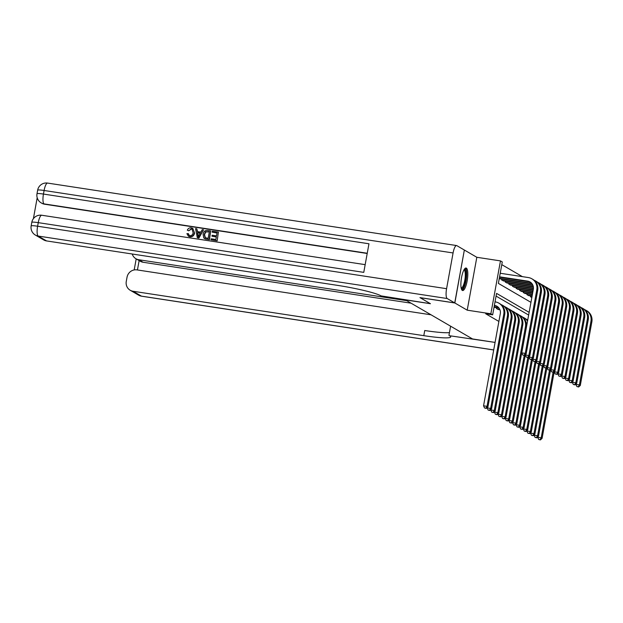 <?xml version="1.0" encoding="UTF-8"?>
<svg xmlns="http://www.w3.org/2000/svg" width="623" height="623" viewBox="0 0 623 623"><rect width="100%" height="100%" fill="white"/><g stroke="black" fill="none" stroke-linecap="round" stroke-linejoin="round"><path stroke-width="0.93" d="M466.37 268.116A11.393 3.045 98.7 0 0 466.066 268.007A11.393 3.045 98.7 0 0 461.425 278.216A11.393 3.045 98.7 0 0 462.321 290.419A11.393 3.045 98.7 0 0 462.624 290.528A11.393 3.045 98.7 0 0 467.266 280.319A11.393 3.045 98.7 0 0 466.37 268.116M464.337 250.072L454.845 302.98L467.211 310.176L490.854 313.79L500.471 260.897L502.278 261.948L498.377 283.387L530.952 302.35M467.211 310.176L476.821 257.283L464.454 250.088M476.821 257.283L500.471 260.897M522.393 276.635L501.788 264.643M449.44 332.627A36.508 3.691 10.3 0 1 424.738 330.525L423.804 335.665A36.508 3.691 10.3 0 0 450.702 336.942A36.508 3.691 10.3 0 0 449.557 335.727L495.075 342.416L472.553 338.959L405.409 299.889L430.446 303.713L420.073 297.623M420.066 297.669L454.845 302.98M500.121 310.254L500.253 310.784M496.593 307.692L496.438 308.556L498.649 309.553M494.055 307.178L495.036 307.458M499.249 278.582L500.238 278.863M501.788 279.104L501.632 279.968L503.843 280.965M505.401 281.199L505.237 282.071L507.457 283.068M509.007 283.301L508.851 284.174L511.062 285.17M512.62 285.404L512.464 286.269L514.676 287.265M516.226 287.507L516.07 288.371L518.281 289.368M519.839 289.609L519.683 290.474L521.895 291.471M523.445 291.704L523.289 292.576L525.508 293.573M527.058 293.807L526.902 294.671L529.114 295.668M530.671 295.909L530.508 296.774L531.824 297.545M529.137 312.357L496.562 293.394L492.661 314.841L485.706 313.774L498.891 321.445M528.647 315.051L496.072 296.096M492.661 314.841L490.854 313.79M494.304 305.792L495.55 305.986A7.305 7.001 120.2 0 1 497.458 306.578M494.374 305.418L494.646 305.457A7.305 7.001 120.2 0 1 500.3 313.673L483.557 405.807L487.038 406.336L503.781 314.202A10.957 10.498 -59.8 0 0 498.859 303.136A10.957 10.498 -59.8 0 0 495.293 301.882L495.02 301.844M485.924 408.19L484.538 407.979L486.29 408.4L485.924 408.19L487.038 406.336L487.941 406.858L504.685 314.724A10.957 10.498 -59.8 0 0 499.755 303.666L498.859 303.136M487.941 406.858L486.29 408.4M484.538 407.979L483.557 405.807M499.568 276.83L527.665 281.113A7.305 7.001 120.2 0 1 533.319 289.329L521.77 352.875L525.251 353.405L536.8 289.859A10.957 10.498 -59.8 0 0 531.871 278.8A10.957 10.498 -59.8 0 0 528.312 277.546L500.222 273.256M499.506 277.204L528.569 281.643A7.305 7.001 120.2 0 1 530.477 282.235M524.138 355.258L522.752 355.048L524.504 355.468L524.138 355.258L525.251 353.405L526.155 353.926L537.704 290.38A10.957 10.498 -59.8 0 0 532.774 279.322L531.871 278.8M526.155 353.926L524.504 355.468M522.752 355.048L521.77 352.875M464.228 269.44A9.859 2.64 -81.3 0 1 466.16 276.604A9.859 2.64 -81.3 0 1 462.928 288.161A9.859 2.64 -81.3 0 1 461.3 288.613M461.16 288.013A9.127 2.445 98.7 0 0 462.258 287.382A9.127 2.445 98.7 0 0 465.179 277.484A9.127 2.445 98.7 0 0 463.917 269.969M462.048 290.201A11.315 3.029 98.7 0 0 462.889 289.508A11.315 3.029 98.7 0 0 466.417 278.162A11.315 3.029 98.7 0 0 465.42 268.147M192.196 229.248L191.463 229.015L188.73 230.806L187.313 230.175C188.107 228.431 189.415 227.652 191.245 227.847L192.787 228.353L194.586 233.064C194.057 235.689 192.507 236.942 189.953 236.81L188.395 236.21L186.9 233.656L188.419 233.75L189.26 235.478M192.787 228.353L194.586 233.064M203.511 229.832L198.924 238.072L197.312 237.698L195.552 228.618L196.806 228.805L197.273 231.592L200.832 232.13L202.257 229.638L203.511 229.832L198.636 237.9L197.312 237.698M196.806 228.805L197.538 231.631M211.952 236.203L212.131 235.214L216.524 235.883L217.061 232.916L212.139 232.161L212.318 231.172L218.416 232.106L217.147 240.852L210.971 239.785L211.15 238.796L215.862 239.512L216.345 236.872L211.952 236.203L216.321 236.997M217.038 233.041L212.139 232.161M367.204 253.483L44.599 204.212A8.761 8.395 120.2 0 1 41.749 203.207L41.211 202.896A8.761 8.395 -59.8 0 0 44.062 203.9L44.599 204.212M37.193 197.748L33.393 218.681M210.714 230.931L209.445 239.676L205.138 238.889L203.744 237.924L203.075 234.217C203.565 231.476 205.115 230.23 207.724 230.471L210.714 230.931L209.157 239.505L205.138 238.889M454.735 302.918L464.345 250.025L456.807 245.633A8.761 2.344 98.7 0 0 456.566 245.548A8.761 2.344 98.7 0 0 453.077 252.954L446.582 288.69A8.761 2.344 98.7 0 0 447.189 298.526L454.735 302.918L419.957 297.607L430.407 303.689L381.105 295.894A36.508 3.691 -169.7 0 0 337.308 285.334L46.569 240.93A8.761 8.395 120.2 0 1 43.719 239.925L35.363 235.058A8.761 8.395 -59.8 0 0 38.213 236.062L46.569 240.93M447.189 298.526L38.213 236.062A8.761 2.344 -81.3 0 1 37.606 226.227L38.252 222.652L363.77 272.368L368.964 243.78L43.454 194.065L44.101 190.49A8.761 2.344 -81.3 0 1 47.589 183.084L456.566 245.548M218.416 232.106L217.147 240.852M216.859 240.68L210.971 239.785M209.359 231.74L205.551 231.779L204.251 234.419L205.115 237.69L208.16 238.336L209.359 231.74M209.336 231.857L205.847 231.951L204.539 234.583L205.411 237.861M199.01 235.315L200.294 233.072L197.444 232.636L198.153 236.81L199.01 235.315M200.232 233.181L197.732 232.8L198.441 236.981M188.13 233.578L189.112 235.401L189.906 235.665C191.752 235.681 192.826 234.707 193.122 232.722L192.055 229.155L191.463 229.015M191.175 228.851L188.73 230.806M194.298 232.893C193.769 235.525 192.219 236.771 189.665 236.647L189.953 236.81M189.665 236.647L188.395 236.21M188.442 230.642L187.313 230.175M448.942 335.369L450.608 326.187M132.232 254.013A8.761 8.395 -59.8 0 0 138.797 259.744L143.126 262.26A8.761 8.395 120.2 0 1 140.276 261.255L135.946 258.74M406.749 300.668L138.797 259.744M431.054 314.81L136.951 269.891A8.761 8.395 -59.8 0 0 127.045 277.196L126.274 281.409A8.761 8.395 -59.8 0 0 133.065 291.26L141.421 296.127L493.712 349.931M423.804 335.665L133.065 291.26M411.079 303.191L143.126 262.26M494.358 307.349L499.007 308.066M494.101 306.929L498.252 307.56A7.305 7.001 120.2 0 1 498.657 307.63M487.241 407.512L487.17 407.901L490.644 408.439L507.387 316.305A10.957 10.498 -59.8 0 0 502.465 305.239A10.957 10.498 -59.8 0 0 501.048 304.561M489.538 410.292L488.144 410.082L489.896 410.502L489.538 410.292L490.644 408.439L491.547 408.961L508.29 316.827A10.957 10.498 -59.8 0 0 503.368 305.768L502.465 305.239M491.547 408.961L489.896 410.502M488.144 410.082L487.17 407.901M497.972 309.452L499.95 309.756M497.068 308.93L499.771 309.343M490.846 409.615L490.776 410.004L494.257 410.534L511 318.4A10.957 10.498 -59.8 0 0 506.078 307.341A10.957 10.498 -59.8 0 0 504.661 306.656M493.143 412.395L491.757 412.185L493.509 412.605L493.143 412.395L494.257 410.534L495.16 411.063L511.904 318.929A10.957 10.498 -59.8 0 0 506.982 307.863L506.078 307.341M495.16 411.063L493.509 412.605M491.757 412.185L490.776 410.004M494.46 411.717L494.389 412.107L497.863 412.636L514.614 320.502A10.957 10.498 -59.8 0 0 509.684 309.444A10.957 10.498 -59.8 0 0 508.275 308.759M496.757 414.497L495.363 414.279L497.115 414.708L496.757 414.497L497.863 412.636L498.766 413.166L515.509 321.024A10.957 10.498 -59.8 0 0 510.587 309.966L509.684 309.444M498.766 413.166L497.115 414.708M495.363 414.279L494.389 412.107M498.073 413.812L497.995 414.209L501.476 414.739L518.219 322.605A10.957 10.498 -59.8 0 0 513.297 311.547A10.957 10.498 -59.8 0 0 511.88 310.861M500.362 416.592L498.976 416.382L500.728 416.803L500.362 416.592L501.476 414.739L502.379 415.261L519.123 323.127A10.957 10.498 -59.8 0 0 514.201 312.068L513.297 311.547M502.379 415.261L500.728 416.803M498.976 416.382L497.995 414.209M499.296 278.333L531.271 283.216A7.305 7.001 120.2 0 1 531.676 283.294M499.553 278.761L532.026 283.722M525.454 354.58L525.384 354.97L528.857 355.499L540.406 291.961A10.957 10.498 -59.8 0 0 535.484 280.895A10.957 10.498 -59.8 0 0 534.067 280.218M527.751 357.361L526.357 357.15L528.109 357.571L527.751 357.361L528.857 355.499L529.76 356.029L541.309 292.483A10.957 10.498 -59.8 0 0 536.387 281.425L535.484 280.895M529.76 356.029L528.109 357.571M526.357 357.15L525.384 354.97M502.263 280.334L532.79 284.999M503.166 280.864L532.969 285.412M529.059 356.683L528.989 357.072L532.47 357.602L544.019 294.056A10.957 10.498 -59.8 0 0 539.097 282.998A10.957 10.498 -59.8 0 0 537.68 282.32M531.357 359.463L529.971 359.245L531.723 359.673L531.357 359.463L532.47 357.602L533.374 358.132L544.923 294.586A10.957 10.498 -59.8 0 0 539.993 283.527L539.097 282.998M533.374 358.132L531.723 359.673M529.971 359.245L528.989 357.072M505.876 282.437L533.311 286.627M506.772 282.959L533.374 287.024M532.673 358.778L532.603 359.175L536.076 359.705L547.625 296.159A10.957 10.498 -59.8 0 0 542.703 285.1A10.957 10.498 -59.8 0 0 541.286 284.415M534.97 361.558L533.576 361.348L535.328 361.768L534.97 361.558L536.076 359.705L536.979 360.226L548.528 296.688A10.957 10.498 -59.8 0 0 543.606 285.622L542.703 285.1M536.979 360.226L535.328 361.768M533.576 361.348L532.603 359.175M509.482 284.54L533.436 288.2M510.385 285.061L533.42 288.581M536.286 360.881L536.208 361.278L539.689 361.807L551.238 298.261A10.957 10.498 -59.8 0 0 546.316 287.203A10.957 10.498 -59.8 0 0 544.899 286.518M538.576 363.661L537.19 363.45L538.942 363.871L538.576 363.661L539.689 361.807L540.593 362.329L552.142 298.783A10.957 10.498 -59.8 0 0 547.22 287.725L546.316 287.203M540.593 362.329L538.942 363.871M537.19 363.45L536.208 361.278M501.679 415.915L501.608 416.312L505.089 416.842L521.833 324.708A10.957 10.498 -59.8 0 0 516.903 313.642A10.957 10.498 -59.8 0 0 515.494 312.964M503.976 418.695L502.582 418.485L504.334 418.905L503.976 418.695L505.089 416.842L505.985 417.363L522.736 325.229A10.957 10.498 -59.8 0 0 517.806 314.171L516.903 313.642M505.985 417.363L504.334 418.905M502.582 418.485L501.608 416.312M513.095 286.642L533.249 289.718M513.998 287.164L533.179 290.092M539.892 362.983L539.822 363.373L543.303 363.91L554.844 300.364A10.957 10.498 -59.8 0 0 549.922 289.306A10.957 10.498 -59.8 0 0 548.505 288.62M542.189 365.763L540.795 365.553L542.547 365.974L542.189 365.763L543.303 363.91L544.198 364.432L555.747 300.886A10.957 10.498 -59.8 0 0 550.825 289.827L549.922 289.306M544.198 364.432L542.547 365.974M540.795 365.553L539.822 363.373M505.292 418.017L505.222 418.407L508.695 418.944L525.438 326.802A10.957 10.498 -59.8 0 0 520.517 315.744A10.957 10.498 -59.8 0 0 519.099 315.067M507.589 420.798L506.195 420.587L507.947 421.008L507.589 420.798L508.695 418.944L509.598 419.466L526.342 327.332A10.957 10.498 -59.8 0 0 521.42 316.274L520.517 315.744M509.598 419.466L507.947 421.008M506.195 420.587L505.222 418.407M516.701 288.737L532.976 291.221M517.604 289.267L532.906 291.603M543.505 365.086L543.435 365.475L546.908 366.005L558.457 302.466A10.957 10.498 -59.8 0 0 553.535 291.4A10.957 10.498 -59.8 0 0 552.118 290.723M545.803 367.866L544.409 367.648L546.161 368.076L545.803 367.866L546.908 366.005L547.812 366.534L559.361 302.988A10.957 10.498 -59.8 0 0 554.439 291.93L553.535 291.4M547.812 366.534L546.161 368.076M544.409 367.648L543.435 365.475M508.898 420.12L508.827 420.509L512.308 421.039L524.231 355.429M511.195 422.9L509.801 422.682L511.553 423.11L511.195 422.9L512.308 421.039L513.212 421.569L525.368 354.658M527.642 320.557A10.957 10.498 -59.8 0 0 525.025 318.369L524.13 317.847A10.957 10.498 -59.8 0 0 522.713 317.162M527.541 321.118A10.957 10.498 -59.8 0 0 524.13 317.847M513.212 421.569L511.553 423.11M509.801 422.682L508.827 420.509M520.314 290.84L532.704 292.732M521.217 291.369L532.634 293.106M547.111 367.188L547.041 367.578L550.522 368.107L562.071 304.561A10.957 10.498 -59.8 0 0 557.141 293.503A10.957 10.498 -59.8 0 0 555.732 292.826M549.408 369.969L548.022 369.751L549.774 370.171L549.408 369.969L550.522 368.107L551.425 368.637L562.974 305.091A10.957 10.498 -59.8 0 0 558.044 294.033L557.141 293.503M551.425 368.637L549.774 370.171M548.022 369.751L547.041 367.578M512.511 422.223L512.441 422.612L515.914 423.142L527.837 357.532M514.808 425.003L513.414 424.785L515.166 425.205L514.808 425.003L515.914 423.142L516.817 423.671L528.982 356.761M527.736 319.949L527.751 319.957A10.957 10.498 -59.8 0 0 527.736 319.949A10.957 10.498 -59.8 0 0 526.318 319.264M516.817 423.671L515.166 425.205M513.414 424.785L512.441 422.612M523.92 292.942L532.424 294.243M524.823 293.464L532.361 294.617M550.724 369.283L550.654 369.68L554.127 370.21L565.676 306.664A10.957 10.498 -59.8 0 0 560.755 295.606A10.957 10.498 -59.8 0 0 559.337 294.92M553.022 372.063L551.628 371.853L553.38 372.274L553.022 372.063L554.127 370.21L555.031 370.732L566.58 307.194A10.957 10.498 -59.8 0 0 561.658 296.127L560.755 295.606M555.031 370.732L553.38 372.274M551.628 371.853L550.654 369.68M516.117 424.318L516.046 424.715L519.527 425.244L531.45 359.627M518.414 427.098L517.028 426.887L518.78 427.308L518.414 427.098L519.527 425.244L520.431 425.766L532.587 358.864M520.431 425.766L518.78 427.308M517.028 426.887L516.046 424.715M527.533 295.045L532.151 295.746M528.436 295.567L532.081 296.127M554.33 371.386L554.26 371.775L557.741 372.313L569.29 308.767A10.957 10.498 -59.8 0 0 564.36 297.708A10.957 10.498 -59.8 0 0 562.951 297.023M556.627 374.166L555.241 373.956L556.993 374.376L556.627 374.166L557.741 372.313L558.644 372.834L570.193 309.288A10.957 10.498 -59.8 0 0 565.263 298.23L564.36 297.708M558.644 372.834L556.993 374.376M555.241 373.956L554.26 371.775M519.73 426.42L519.66 426.81L523.133 427.347L535.064 361.729M522.027 429.2L520.633 428.99L522.385 429.411L522.027 429.2L523.133 427.347L524.036 427.869L536.201 360.958M524.036 427.869L522.385 429.411M520.633 428.99L519.66 426.81M531.139 297.14L531.878 297.257M557.943 373.489L557.873 373.878L561.346 374.407L572.895 310.869A10.957 10.498 -59.8 0 0 567.974 299.803A10.957 10.498 -59.8 0 0 566.556 299.126M560.241 376.269L558.847 376.058L560.599 376.479L560.241 376.269L561.346 374.407L562.25 374.937L573.799 311.391A10.957 10.498 -59.8 0 0 568.877 300.333L567.974 299.803M562.25 374.937L560.599 376.479M558.847 376.058L557.873 373.878M523.343 428.523L523.265 428.912L526.746 429.442L538.669 363.832M525.633 431.303L524.247 431.093L525.999 431.513L525.633 431.303L526.746 429.442L527.65 429.971L539.806 363.061M527.65 429.971L525.999 431.513M524.247 431.093L523.265 428.912M561.557 375.591L561.479 375.981L564.96 376.51L576.509 312.964A10.957 10.498 -59.8 0 0 571.587 301.906A10.957 10.498 -59.8 0 0 570.17 301.228M563.846 378.371L562.46 378.153L564.212 378.582L563.846 378.371L564.96 376.51L565.863 377.04L577.412 313.494A10.957 10.498 -59.8 0 0 572.482 302.435L571.587 301.906M565.863 377.04L564.212 378.582M562.46 378.153L561.479 375.981M526.949 430.625L526.879 431.015L530.36 431.544L542.283 365.935M529.246 433.406L527.852 433.187L529.605 433.616L529.246 433.406L530.36 431.544L531.255 432.074L543.42 365.164M531.255 432.074L529.605 433.616M527.852 433.187L526.879 431.015M565.162 377.686L565.092 378.083L568.573 378.613L580.114 315.067A10.957 10.498 -59.8 0 0 575.193 304.008A10.957 10.498 -59.8 0 0 573.775 303.323M567.46 380.466L566.066 380.256L567.818 380.676L567.46 380.466L568.573 378.613L569.469 379.134L581.018 315.596A10.957 10.498 -59.8 0 0 576.096 304.53L575.193 304.008M569.469 379.134L567.818 380.676M566.066 380.256L565.092 378.083M530.562 432.72L530.485 433.117L533.966 433.647L545.888 368.029M532.852 435.5L531.466 435.29L533.218 435.711L532.852 435.5L533.966 433.647L534.869 434.169L547.025 367.266M534.869 434.169L533.218 435.711M531.466 435.29L530.485 433.117M568.776 379.789L568.706 380.186L572.179 380.715L583.728 317.169A10.957 10.498 -59.8 0 0 578.806 306.111A10.957 10.498 -59.8 0 0 577.389 305.426M571.073 382.569L569.679 382.358L571.431 382.779L571.073 382.569L572.179 380.715L573.082 381.237L584.631 317.691A10.957 10.498 -59.8 0 0 579.709 306.633L578.806 306.111M573.082 381.237L571.431 382.779M569.679 382.358L568.706 380.186M534.168 434.823L534.098 435.22L537.579 435.75L549.502 370.132M536.465 437.603L535.071 437.393L536.824 437.813L536.465 437.603L537.579 435.75L538.482 436.271L550.639 369.369M538.482 436.271L536.824 437.813M535.071 437.393L534.098 435.22M572.381 381.891L572.311 382.281L575.792 382.818L587.341 319.272A10.957 10.498 -59.8 0 0 582.412 308.206A10.957 10.498 -59.8 0 0 581.002 307.528M574.679 384.671L573.285 384.461L575.037 384.882L574.679 384.671L575.792 382.818L576.696 383.34L588.237 319.794A10.957 10.498 -59.8 0 0 583.315 308.735L582.412 308.206M576.696 383.34L575.037 384.882M573.285 384.461L572.311 382.281M537.781 436.925L537.711 437.315L541.185 437.844L553.107 372.235M540.079 439.706L538.685 439.495L540.437 439.916L540.079 439.706L541.185 437.844L542.088 438.374L554.244 371.464M542.088 438.374L540.437 439.916M538.685 439.495L537.711 437.315M575.995 383.994L575.925 384.383L579.398 384.913L590.947 321.375A10.957 10.498 -59.8 0 0 586.025 310.309A10.957 10.498 -59.8 0 0 584.608 309.631M578.292 386.774L576.898 386.556L578.65 386.984L578.292 386.774L579.398 384.913L580.301 385.442L591.85 321.896A10.957 10.498 -59.8 0 0 586.928 310.838L586.025 310.309M580.301 385.442L578.65 386.984M576.898 386.556L575.925 384.383M494.646 305.457L495.55 305.986M503.781 314.202L504.685 314.724M527.665 281.113L528.569 281.643M536.8 289.859L537.704 290.38M453.077 252.954L44.101 190.49A8.761 0.888 -169.7 0 0 37.645 190.179L36.998 193.753A8.761 0.888 10.3 0 1 43.454 194.065A8.761 2.344 -81.3 0 0 44.062 203.9L367.243 253.257M365.171 264.65L41.741 215.246A8.761 2.344 -81.3 0 0 38.252 222.652A8.761 0.888 -169.7 0 0 31.796 222.349L31.15 225.923A8.761 0.888 10.3 0 1 37.606 226.227L446.582 288.69M139.139 260.593L137.434 269.969M141.421 296.127A8.761 8.395 120.2 0 1 138.571 295.123A8.761 8.761 0 0 0 141.655 296.213A8.761 2.344 -81.3 0 1 141.421 296.127M498.252 307.56L498.922 307.949M507.387 316.305L508.29 316.827M511 318.4L511.904 318.929M514.614 320.502L515.509 321.024M518.219 322.605L519.123 323.127M531.271 283.216L531.941 283.605M540.406 291.961L541.309 292.483M544.019 294.056L544.923 294.586M547.625 296.159L548.528 296.688M551.238 298.261L552.142 298.783M521.833 324.708L522.736 325.229M554.844 300.364L555.747 300.886M525.438 326.802L526.342 327.332M558.457 302.466L559.361 302.988M562.071 304.561L562.974 305.091M565.676 306.664L566.58 307.194M569.29 308.767L570.193 309.288M572.895 310.869L573.799 311.391M576.509 312.964L577.412 313.494M580.114 315.067L581.018 315.596M583.728 317.169L584.631 317.691M587.341 319.272L588.237 319.794M590.947 321.375L591.85 321.896M41.741 215.246A8.761 8.761 0 0 0 31.796 222.349M31.15 225.923A8.761 8.761 0 0 0 35.363 235.058M47.589 183.084A8.761 8.761 0 0 0 37.645 190.179M36.998 193.753A8.761 8.761 0 0 0 41.211 202.896M130.215 290.263L138.571 295.123M141.655 296.213L493.704 349.978M136.196 258.88L134.186 269.938"/></g></svg>
